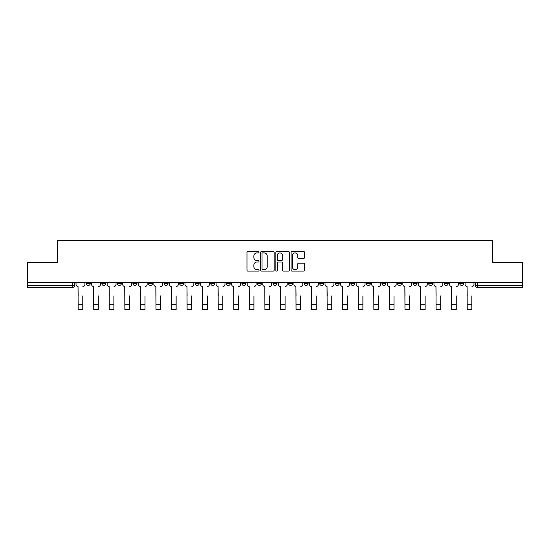 <?xml version="1.0" encoding="UTF-8"?>
<svg xmlns="http://www.w3.org/2000/svg" width="550" height="550" viewBox="0 0 550 550"><rect width="100%" height="100%" fill="white"/><g stroke="black" fill="none" stroke-linecap="round" stroke-linejoin="round"><path stroke-width="0.82" d="M259.036 252.202A0.688 0.688 0 0 0 258.356 251.515L247.947 251.515A0.976 0.976 0 0 0 246.971 252.498L246.971 270.119A0.976 0.976 0 0 0 247.947 271.102L258.356 271.102A0.688 0.688 0 0 0 259.036 270.414A0.688 0.688 0 0 0 258.356 269.727L257.008 269.727A3.135 3.135 0 0 1 253.873 266.599L253.873 265.127A3.135 3.135 0 0 1 257.008 261.993L258.356 261.993A0.688 0.688 0 0 0 259.036 261.305A0.688 0.688 0 0 0 258.356 260.624L257.008 260.624A3.135 3.135 0 0 1 253.873 257.489L253.873 256.018A3.135 3.135 0 0 1 257.008 252.89L258.356 252.89A0.688 0.688 0 0 0 259.036 252.202M459.752 282.356L459.752 283.456L463.739 283.456A1.994 1.994 0 0 1 461.746 285.45A1.994 1.994 0 0 1 459.752 283.456L459.752 282.356M397.506 283.456L397.506 282.356L397.506 283.456A1.994 1.994 0 0 0 399.499 285.45A1.994 1.994 0 0 1 397.506 283.456L401.493 283.456A1.994 1.994 0 0 1 399.499 285.45A1.994 1.994 0 0 0 401.493 283.456L401.493 282.356L401.493 283.456M257.441 282.356L257.441 283.456L261.436 283.456A1.994 1.994 0 0 1 259.435 285.45A1.994 1.994 0 0 1 257.441 283.456L257.441 282.356M210.753 282.356L210.753 283.456L214.748 283.456A1.994 1.994 0 0 1 212.754 285.45A1.994 1.994 0 0 1 210.753 283.456L210.753 282.356M179.63 282.356L179.63 283.456L183.624 283.456A1.994 1.994 0 0 1 181.624 285.45A1.994 1.994 0 0 1 179.63 283.456L179.63 282.356M164.072 282.356L164.072 283.456L168.059 283.456A1.994 1.994 0 0 1 166.066 285.45A1.994 1.994 0 0 1 164.072 283.456L164.072 282.356M132.942 282.356L132.942 283.456L136.936 283.456A1.994 1.994 0 0 1 134.942 285.45A1.994 1.994 0 0 1 132.942 283.456L132.942 282.356M303.614 258.418A0.976 0.976 0 0 0 304.597 257.441L304.597 252.498A0.976 0.976 0 0 0 303.614 251.515L292.064 251.515A0.976 0.976 0 0 0 291.081 252.498L291.081 270.119A0.976 0.976 0 0 0 292.064 271.102L303.614 271.102A0.976 0.976 0 0 0 304.597 270.119L304.597 264.151A0.976 0.976 0 0 0 303.614 263.168L298.671 263.168A0.976 0.976 0 0 0 297.694 264.151L297.694 267.107A2.619 2.619 0 0 1 295.075 269.727A2.619 2.619 0 0 1 292.456 267.107L292.456 255.509A2.619 2.619 0 0 1 295.075 252.89A2.619 2.619 0 0 1 297.694 255.509L297.694 257.441A0.976 0.976 0 0 0 298.671 258.418L303.614 258.418M27.5 282.356L27.5 262.508L57.227 262.508L57.227 240.261L492.772 240.261L492.772 262.508L522.5 262.508L522.5 282.356L27.5 282.356L27.5 285.45L74.683 285.45L74.683 282.356L74.683 285.45A1.994 1.994 0 0 1 72.689 287.444L27.5 287.444L27.5 285.45M274.141 252.498A0.976 0.976 0 0 0 273.164 251.515L261.607 251.515A0.976 0.976 0 0 0 260.631 252.498L260.631 270.119A0.976 0.976 0 0 0 261.607 271.102L273.164 271.102A0.976 0.976 0 0 0 274.141 270.119L274.141 252.498M276.836 251.515L288.393 251.515A0.976 0.976 0 0 1 289.369 252.498L289.369 270.119A0.976 0.976 0 0 1 288.393 271.102L283.442 271.102A0.976 0.976 0 0 1 282.466 270.119L282.466 262.976A0.976 0.976 0 0 0 281.49 261.993L278.204 261.993A0.976 0.976 0 0 0 277.228 262.976L277.228 270.414A0.688 0.688 0 0 1 276.54 271.102A0.688 0.688 0 0 1 275.859 270.414L275.859 252.498A0.976 0.976 0 0 1 276.836 251.515M475.317 282.356L475.317 285.45L522.5 285.45L522.5 287.444L477.311 287.444A1.994 1.994 0 0 1 475.317 285.45L475.317 282.356M522.5 282.356L522.5 285.45M463.739 282.356L463.739 283.456L463.739 282.356M444.187 282.356L444.187 283.456L448.181 283.456L448.181 282.356L448.181 283.456A1.994 1.994 0 0 1 446.188 285.45A1.994 1.994 0 0 1 444.187 283.456A1.994 1.994 0 0 0 446.188 285.45M432.616 282.356L432.616 283.456A1.994 1.994 0 0 1 430.623 285.45A1.994 1.994 0 0 1 428.629 283.456L432.616 283.456M428.629 282.356L428.629 283.456M413.064 282.356L413.064 283.456L417.058 283.456L417.058 282.356L417.058 283.456A1.994 1.994 0 0 1 415.058 285.45A1.994 1.994 0 0 1 413.064 283.456A1.994 1.994 0 0 0 415.058 285.45M381.941 282.356L381.941 283.456L385.928 283.456L385.928 282.356L385.928 283.456A1.994 1.994 0 0 1 383.934 285.45A1.994 1.994 0 0 1 381.941 283.456A1.994 1.994 0 0 0 383.934 285.45M370.37 283.456L370.37 282.356L370.37 283.456A1.994 1.994 0 0 1 368.376 285.45A1.994 1.994 0 0 1 366.376 283.456L370.37 283.456A1.994 1.994 0 0 1 368.376 285.45M366.376 282.356L366.376 283.456M354.805 282.356L354.805 283.456A1.994 1.994 0 0 1 352.811 285.45A1.994 1.994 0 0 1 350.817 283.456L354.805 283.456A1.994 1.994 0 0 1 352.811 285.45M350.817 282.356L350.817 283.456M339.247 282.356L339.247 283.456A1.994 1.994 0 0 1 337.246 285.45A1.994 1.994 0 0 1 335.252 283.456L339.247 283.456M335.252 282.356L335.252 283.456M323.682 282.356L323.682 283.456A1.994 1.994 0 0 1 321.688 285.45A1.994 1.994 0 0 1 319.694 283.456L323.682 283.456M319.694 282.356L319.694 283.456M308.117 282.356L308.117 283.456A1.994 1.994 0 0 1 306.123 285.45A1.994 1.994 0 0 1 304.129 283.456L308.117 283.456M304.129 282.356L304.129 283.456M292.559 282.356L292.559 283.456A1.994 1.994 0 0 1 290.565 285.45A1.994 1.994 0 0 1 288.564 283.456A1.994 1.994 0 0 0 290.565 285.45M288.564 282.356L288.564 283.456L292.559 283.456M276.994 282.356L276.994 283.456A1.994 1.994 0 0 1 275 285.45A1.994 1.994 0 0 1 273.006 283.456A1.994 1.994 0 0 0 275 285.45M273.006 282.356L273.006 283.456L276.994 283.456M261.436 282.356L261.436 283.456A1.994 1.994 0 0 1 259.435 285.45M245.871 282.356L245.871 283.456A1.994 1.994 0 0 1 243.877 285.45A1.994 1.994 0 0 1 241.883 283.456L245.871 283.456M241.883 282.356L241.883 283.456M230.306 282.356L230.306 283.456A1.994 1.994 0 0 1 228.312 285.45A1.994 1.994 0 0 1 226.318 283.456L230.306 283.456L230.306 282.356M226.318 282.356L226.318 283.456M214.748 282.356L214.748 283.456M199.183 282.356L199.183 283.456A1.994 1.994 0 0 1 197.189 285.45A1.994 1.994 0 0 1 195.195 283.456L199.183 283.456L199.183 282.356M195.195 282.356L195.195 283.456M183.624 282.356L183.624 283.456L183.624 282.356M168.059 283.456L168.059 282.356L168.059 283.456A1.994 1.994 0 0 1 166.066 285.45M152.494 282.356L152.494 283.456A1.994 1.994 0 0 1 150.501 285.45A1.994 1.994 0 0 1 148.507 283.456A1.994 1.994 0 0 0 150.501 285.45A1.994 1.994 0 0 0 152.494 283.456L152.494 282.356M148.507 282.356L148.507 283.456L152.494 283.456M136.936 282.356L136.936 283.456M121.371 282.356L121.371 283.456A1.994 1.994 0 0 1 119.377 285.45A1.994 1.994 0 0 1 117.384 283.456A1.994 1.994 0 0 0 119.377 285.45A1.994 1.994 0 0 0 121.371 283.456L117.384 283.456L117.384 282.356M101.819 282.356L101.819 283.456L105.813 283.456L105.813 282.356L105.813 283.456A1.994 1.994 0 0 1 103.812 285.45A1.994 1.994 0 0 1 101.819 283.456A1.994 1.994 0 0 0 103.812 285.45M86.261 282.356L86.261 283.456L90.248 283.456L90.248 282.356L90.248 283.456A1.994 1.994 0 0 1 88.254 285.45A1.994 1.994 0 0 1 86.261 283.456A1.994 1.994 0 0 0 88.254 285.45M72.689 282.356L72.689 287.444A1.994 1.994 0 0 0 74.683 285.45M262.687 252.89A0.688 0.688 0 0 0 261.999 253.571L261.999 269.046A0.688 0.688 0 0 0 262.687 269.727L264.103 269.727A3.135 3.135 0 0 0 267.238 266.599L267.238 256.018A3.135 3.135 0 0 0 264.103 252.89L262.687 252.89M282.466 255.558A2.619 2.619 0 0 0 279.847 252.938A2.619 2.619 0 0 0 277.228 255.558L277.228 259.641A0.976 0.976 0 0 0 278.204 260.624L281.49 260.624A0.976 0.976 0 0 0 282.466 259.641L282.466 255.558M76.031 284.453L76.031 282.356L76.031 284.453A1.994 1.994 0 0 0 78.024 286.447L78.176 295.928M78.024 286.447L78.176 309.739L82.768 309.739L82.768 295.928M84.913 284.453L84.913 282.356L84.913 284.453A1.994 1.994 0 0 1 82.912 286.447M82.768 309.739L78.176 309.739M91.596 284.453L91.596 282.356L91.596 284.453A1.994 1.994 0 0 0 93.589 286.447L93.741 295.928M93.589 286.447L93.741 309.739L98.326 309.739L98.326 295.928M100.471 284.453L100.471 282.356L100.471 284.453A1.994 1.994 0 0 1 98.478 286.447M107.154 284.453L107.154 282.356L107.154 284.453A1.994 1.994 0 0 0 109.154 286.447L109.299 295.928M109.154 286.447L109.299 309.739L113.891 309.739L113.891 295.928M116.036 284.453L116.036 282.356L116.036 284.453A1.994 1.994 0 0 1 114.042 286.447M98.326 309.739L93.741 309.739M113.891 309.739L109.299 309.739M122.719 284.453L122.719 282.356L122.719 284.453A1.994 1.994 0 0 0 124.713 286.447L124.864 295.928M124.713 286.447L124.864 309.739L129.456 309.739L129.456 295.928M131.594 284.453L131.594 282.356L131.594 284.453A1.994 1.994 0 0 1 129.601 286.447M138.284 284.453L138.284 282.356L138.284 284.453A1.994 1.994 0 0 0 140.278 286.447L140.429 295.928M140.278 286.447L140.429 309.739L145.014 309.739L145.014 295.928M147.159 284.453L147.159 282.356L147.159 284.453A1.994 1.994 0 0 1 145.166 286.447M153.842 284.453L153.842 282.356L153.842 284.453A1.994 1.994 0 0 0 155.836 286.447L155.987 295.928M155.836 286.447L155.987 309.739L160.579 309.739L160.579 295.928M162.724 284.453L162.724 282.356L162.724 284.453A1.994 1.994 0 0 1 160.724 286.447M129.456 309.739L124.864 309.739M145.014 309.739L140.429 309.739M160.579 309.739L155.987 309.739M169.407 284.453L169.407 282.356L169.407 284.453A1.994 1.994 0 0 0 171.401 286.447L171.552 295.928M171.401 286.447L171.552 309.739L176.137 309.739L176.137 295.928M178.282 284.453L178.282 282.356L178.282 284.453A1.994 1.994 0 0 1 176.289 286.447M176.137 309.739L171.552 309.739M184.965 284.453L184.965 282.356L184.965 284.453A1.994 1.994 0 0 0 186.966 286.447L187.11 295.928M186.966 286.447L187.11 309.739L191.702 309.739L191.702 295.928M193.847 284.453L193.847 282.356L193.847 284.453A1.994 1.994 0 0 1 191.854 286.447M191.702 309.739L187.11 309.739M200.53 284.453L200.53 282.356L200.53 284.453A1.994 1.994 0 0 0 202.524 286.447L202.675 295.928M202.524 286.447L202.675 309.739L207.268 309.739L207.268 295.928M209.406 284.453L209.406 282.356L209.406 284.453A1.994 1.994 0 0 1 207.412 286.447M207.268 309.739L202.675 309.739M216.095 284.453L216.095 282.356L216.095 284.453A1.994 1.994 0 0 0 218.089 286.447L218.24 295.928M218.089 286.447L218.24 309.739L222.826 309.739L222.826 295.928M224.971 284.453L224.971 282.356L224.971 284.453A1.994 1.994 0 0 1 222.977 286.447M222.826 309.739L218.24 309.739M231.653 284.453L231.653 282.356L231.653 284.453A1.994 1.994 0 0 0 233.647 286.447L233.798 295.928M233.647 286.447L233.798 309.739L238.391 309.739L238.391 295.928M240.536 284.453L240.536 282.356L240.536 284.453A1.994 1.994 0 0 1 238.535 286.447M238.391 309.739L233.798 309.739M247.218 284.453L247.218 282.356L247.218 284.453A1.994 1.994 0 0 0 249.212 286.447L249.363 295.928M249.212 286.447L249.363 309.739L253.949 309.739L253.949 295.928M256.094 284.453L256.094 282.356L256.094 284.453A1.994 1.994 0 0 1 254.1 286.447M253.949 309.739L249.363 309.739M262.776 284.453L262.776 282.356L262.776 284.453A1.994 1.994 0 0 0 264.777 286.447L264.921 295.928M264.777 286.447L264.921 309.739L269.514 309.739L269.514 295.928M271.659 284.453L271.659 282.356L271.659 284.453A1.994 1.994 0 0 1 269.665 286.447M269.514 309.739L264.921 309.739M278.341 284.453L278.341 282.356L278.341 284.453A1.994 1.994 0 0 0 280.335 286.447L280.486 295.928M280.335 286.447L280.486 309.739L285.079 309.739L285.079 295.928M287.224 284.453L287.224 282.356L287.224 284.453A1.994 1.994 0 0 1 285.223 286.447M285.079 309.739L280.486 309.739M293.906 284.453L293.906 282.356L293.906 284.453A1.994 1.994 0 0 0 295.9 286.447L296.051 295.928M295.9 286.447L296.051 309.739L300.637 309.739L300.637 295.928M302.782 284.453L302.782 282.356L302.782 284.453A1.994 1.994 0 0 1 300.788 286.447M300.637 309.739L296.051 309.739M309.464 284.453L309.464 282.356L309.464 284.453A1.994 1.994 0 0 0 311.465 286.447L311.609 295.928M311.465 286.447L311.609 309.739L316.202 309.739L316.202 295.928M318.347 284.453L318.347 282.356L318.347 284.453A1.994 1.994 0 0 1 316.353 286.447M316.202 309.739L311.609 309.739M325.029 284.453L325.029 282.356L325.029 284.453A1.994 1.994 0 0 0 327.023 286.447L327.174 295.928M327.023 286.447L327.174 309.739L331.76 309.739L331.76 295.928M333.905 284.453L333.905 282.356L333.905 284.453A1.994 1.994 0 0 1 331.911 286.447M331.76 309.739L327.174 309.739M340.594 284.453L340.594 282.356L340.594 284.453A1.994 1.994 0 0 0 342.588 286.447L342.732 295.928M342.588 286.447L342.732 309.739L347.325 309.739L347.325 295.928M349.47 284.453L349.47 282.356L349.47 284.453A1.994 1.994 0 0 1 347.476 286.447M347.325 309.739L342.732 309.739M356.152 284.453L356.152 282.356L356.152 284.453A1.994 1.994 0 0 0 358.146 286.447L358.297 295.928M358.146 286.447L358.297 309.739L362.89 309.739L362.89 295.928M365.035 284.453L365.035 282.356L365.035 284.453A1.994 1.994 0 0 1 363.034 286.447M362.89 309.739L358.297 309.739M371.717 284.453L371.717 282.356L371.717 284.453A1.994 1.994 0 0 0 373.711 286.447L373.862 295.928M373.711 286.447L373.862 309.739L378.448 309.739L378.448 295.928M380.593 284.453L380.593 282.356L380.593 284.453A1.994 1.994 0 0 1 378.599 286.447M378.448 309.739L373.862 309.739M387.276 284.453L387.276 282.356L387.276 284.453A1.994 1.994 0 0 0 389.276 286.447L389.421 295.928M389.276 286.447L389.421 309.739L394.013 309.739L394.013 295.928M396.158 284.453L396.158 282.356L396.158 284.453A1.994 1.994 0 0 1 394.164 286.447M394.013 309.739L389.421 309.739M402.841 284.453L402.841 282.356L402.841 284.453A1.994 1.994 0 0 0 404.834 286.447L404.986 295.928M404.834 286.447L404.986 309.739L409.571 309.739L409.571 295.928M411.716 284.453L411.716 282.356L411.716 284.453A1.994 1.994 0 0 1 409.723 286.447M409.571 309.739L404.986 309.739M418.406 284.453L418.406 282.356L418.406 284.453A1.994 1.994 0 0 0 420.399 286.447L420.544 295.928M420.399 286.447L420.544 309.739L425.136 309.739L425.136 295.928M427.281 284.453L427.281 282.356L427.281 284.453A1.994 1.994 0 0 1 425.288 286.447M425.136 309.739L420.544 309.739M433.964 284.453L433.964 282.356L433.964 284.453A1.994 1.994 0 0 0 435.957 286.447L436.109 295.928M435.957 286.447L436.109 309.739L440.701 309.739L440.701 295.928M442.846 284.453L442.846 282.356L442.846 284.453A1.994 1.994 0 0 1 440.846 286.447M440.701 309.739L436.109 309.739M449.529 284.453L449.529 282.356L449.529 284.453A1.994 1.994 0 0 0 451.522 286.447L451.674 295.928M451.522 286.447L451.674 309.739L456.259 309.739L456.259 295.928M458.404 284.453L458.404 282.356L458.404 284.453A1.994 1.994 0 0 1 456.411 286.447M456.259 309.739L451.674 309.739M465.087 284.453L465.087 282.356L465.087 284.453A1.994 1.994 0 0 0 467.087 286.447L467.232 295.928M467.087 286.447L467.232 309.739L471.824 309.739L471.824 295.928M473.969 284.453L473.969 282.356L473.969 284.453A1.994 1.994 0 0 1 471.976 286.447M471.824 309.739L467.232 309.739M477.311 282.356L477.311 287.444M82.768 304.7L78.176 304.7M98.326 304.7L93.741 304.7M113.891 304.7L109.299 304.7M129.456 304.7L124.864 304.7M145.014 304.7L140.429 304.7M160.579 304.7L155.987 304.7M176.137 304.7L171.552 304.7M191.702 304.7L187.11 304.7M207.268 304.7L202.675 304.7M222.826 304.7L218.24 304.7M238.391 304.7L233.798 304.7M253.949 304.7L249.363 304.7M269.514 304.7L264.921 304.7M285.079 304.7L280.486 304.7M300.637 304.7L296.051 304.7M316.202 304.7L311.609 304.7M331.76 304.7L327.174 304.7M347.325 304.7L342.732 304.7M362.89 304.7L358.297 304.7M378.448 304.7L373.862 304.7M394.013 304.7L389.421 304.7M409.571 304.7L404.986 304.7M425.136 304.7L420.544 304.7M440.701 304.7L436.109 304.7M456.259 304.7L451.674 304.7M471.824 304.7L467.232 304.7"/></g></svg>
